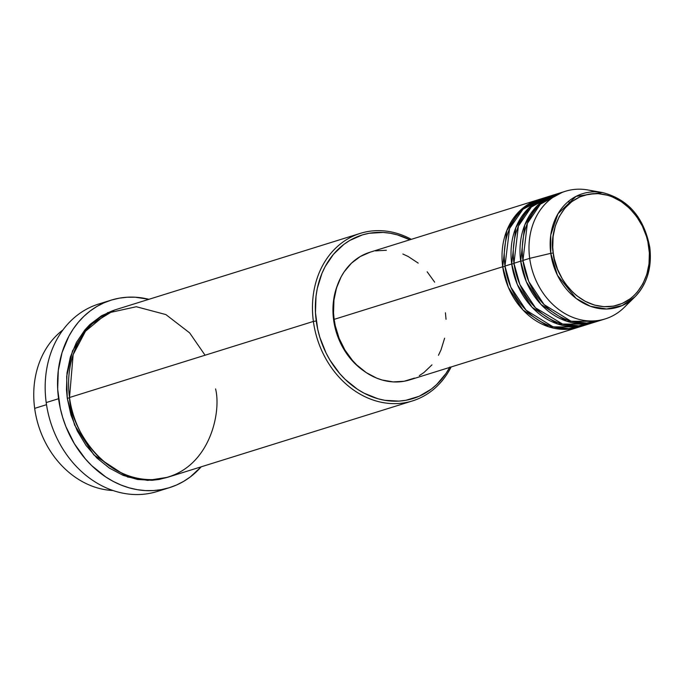 <?xml version="1.0" encoding="UTF-8"?>
<svg xmlns="http://www.w3.org/2000/svg" width="684" height="684" viewBox="0 0 684 684"><rect width="100%" height="100%" fill="white"/><g stroke="black" fill="none" stroke-linecap="round" stroke-linejoin="round"><path stroke-width="1.03" d="M649.697 247.523L648.851 247.36C653.006 263.785 643.977 303.85 608.709 306.697C573.235 308.014 553.595 269.633 553.279 252.986C549.124 236.57 558.161 196.505 593.421 193.649C628.895 192.341 648.535 230.713 648.851 247.36L649.697 247.523A59.431 49.094 -107.3 0 1 634.914 296.865A59.431 49.094 -107.3 0 1 584.298 303.619A59.431 49.094 -107.3 0 1 550.765 253.345L553.279 252.986L552.757 247.437L553.117 236.459L555.322 226.011L559.281 216.495L564.839 208.261L571.798 201.652L579.878 196.898L588.779 194.196L598.141 193.649L607.623 195.265L612.291 196.872L621.26 201.609L629.451 208.218L636.556 216.435L642.293 225.942L646.448 236.39L647.876 241.837L649.372 252.918L649.013 263.887L646.816 274.335L642.857 283.86L637.291 292.085L633.974 295.608L630.332 298.703L622.252 303.448L613.36 306.15L603.989 306.706L594.507 305.081L585.282 301.353L576.655 295.659L572.679 292.136L565.574 283.92L562.522 279.303L557.554 269.274L554.254 258.518L553.279 252.986L550.765 253.345A59.431 49.094 -107.3 0 1 602.365 192.52L576.056 196.359L557.982 213.776L550.757 234.988L550.765 253.345L529.69 258.355L550.765 253.345L557.426 275.25L576.065 298.378L590.437 306.304L606.614 309.006L622.183 305.568L634.914 296.865L624.347 307.313A66.852 55.224 72.7 0 1 567.404 314.914A66.852 55.224 72.7 0 1 529.69 258.355A66.852 55.224 -107.3 0 1 565.429 191.263A66.852 55.224 -107.3 0 1 595.242 191.853M579.382 326.952L548.833 326.858L523.063 310.083L508.349 287.323L502.714 266.769L505.014 266.461L502.714 266.769A66.852 55.224 -107.3 0 1 538.453 199.677A66.852 55.224 -107.3 0 1 539.582 199.343L518.951 211.664L506.759 230.611L502.714 266.769L334.143 319.36L502.714 266.769A66.852 55.224 -107.3 0 0 578.271 327.311A66.852 55.224 -107.3 0 0 579.382 326.952M545.268 197.804L523.012 209.218L509.589 228.49L504.963 266.067L511.709 263.964L504.963 266.067A66.852 55.224 72.7 0 0 580.511 326.61L587.257 324.507A66.852 55.224 -107.3 0 0 588.377 324.148L557.828 324.054L532.058 307.278L517.335 284.518L511.709 263.964A66.852 55.224 -107.3 0 1 547.448 196.872L540.702 198.976A66.852 55.224 72.7 0 0 504.963 266.067L510.777 287.066L526.116 310.22L552.843 326.696L568.643 328.662L583.845 325.43M587.257 324.507A66.852 55.224 -107.3 0 1 511.709 263.964L514.009 263.656L511.709 263.964L515.753 227.806L527.937 208.859L548.577 196.539A66.852 55.224 -107.3 0 0 547.448 196.872M553.108 195.256L531.382 206.987L518.378 226.165L513.958 263.263L520.695 261.16L513.958 263.263A66.852 55.224 72.7 0 0 589.505 323.806L596.251 321.702A66.852 55.224 -107.3 0 0 597.371 321.343L566.814 321.249L541.044 304.474L526.329 281.714L520.695 261.16A66.852 55.224 -107.3 0 1 556.434 194.068L549.697 196.171A66.852 55.224 72.7 0 0 513.958 263.263L519.866 284.476L535.521 307.834L562.727 324.139L578.698 325.798L593.926 322.173M596.251 321.702A66.852 55.224 -107.3 0 1 520.695 261.16L522.995 260.852L520.695 261.16L524.739 225.002L536.931 206.055L557.563 193.734A66.852 55.224 -107.3 0 0 556.434 194.068M565.429 191.263L558.683 193.367A66.852 55.224 72.7 0 0 522.944 260.459L528.758 281.457L544.096 304.611L570.824 321.087L586.624 323.053L601.826 319.821M34.67 408.374A87.74 72.478 -107.3 0 1 62.928 329.944A87.74 72.478 72.7 0 0 34.67 408.374L46.512 404.68L34.67 408.374A87.74 72.478 72.7 0 0 113.005 490.505A87.74 72.478 -107.3 0 1 34.67 408.374M360.288 233.372L116.417 309.442A87.74 72.478 72.7 0 0 69.511 397.507L313.383 321.429A87.74 72.478 -107.3 0 1 360.288 233.372A87.74 72.478 -107.3 0 1 411.323 239.332A87.74 72.478 72.7 0 0 313.383 321.429L316.247 320.976A85.654 70.76 -107.3 0 1 409.861 239.793L397.327 234.86L390.265 233.253L383.177 232.44L369.206 233.27L362.443 234.886L349.721 240.477L343.872 244.385L333.493 254.251L325.191 266.529L321.925 273.42L317.308 288.383L315.999 296.317L315.469 312.691L317.701 329.226L319.838 337.349L326.037 352.935L330.039 360.237L339.657 373.524L345.189 379.381L357.407 389.23L363.982 393.138L377.756 398.704L384.81 400.311L398.943 401.115L405.877 400.294L419.147 396.267L431.202 389.179L436.631 384.57L446.011 373.447L449.884 367.034M111.056 300.173A98.188 81.114 -107.3 0 1 148.924 299.301L135.304 297.224L127.224 297.232L119.281 298.164L111.535 300.028L104.062 302.79L96.948 306.432L90.245 310.912L84.021 316.196L78.344 322.224L73.265 328.944L68.828 336.297L62.056 352.576L58.294 370.446L57.678 389.213L60.243 408.168L62.689 417.479L65.878 426.568L74.376 443.719L85.415 458.955L91.75 465.667L105.755 476.962L113.296 481.433L121.094 485.059L129.079 487.812L137.168 489.659L145.29 490.582L153.37 490.573L161.313 489.641L169.059 487.777L176.532 485.016L183.645 481.374L190.349 476.893L201.181 466.821A98.188 81.114 -107.3 0 1 169.538 487.632A98.188 81.114 -107.3 0 1 58.567 398.712L46.204 402.568L58.567 398.712A98.188 81.114 -107.3 0 1 111.056 300.173L98.693 304.029A98.188 81.114 72.7 0 0 46.204 402.568A98.188 81.114 -107.3 0 1 104.968 302.396M449.67 367.428A85.654 70.76 -107.3 0 1 374.054 397.524A85.654 70.76 -107.3 0 1 316.247 320.976L313.383 321.429A87.74 72.478 72.7 0 0 373.661 400.208A87.74 72.478 72.7 0 0 451.141 366.966A87.74 72.478 -107.3 0 1 412.546 400.892A87.74 72.478 -107.3 0 1 313.383 321.429L69.511 397.507C69.99 422.943 100.009 481.596 154.225 479.595C208.124 475.226 221.932 414 215.58 388.905M167.546 477.304L147.735 480.399L127.515 476.97L93.853 454.92L74.624 425.115L67.263 398.208L69.563 397.891L67.263 398.208L66.468 389.718L67.015 372.942L70.384 356.971L76.428 342.419L84.936 329.85L90.006 324.464L101.557 315.734L114.596 310.014L88.381 326.063L72.513 350.892L66.673 376.337L67.263 398.208L70.948 414.974L77.292 430.937L86.064 445.472L96.914 458.032L109.431 468.121L123.137 475.363L137.501 479.467L151.976 480.296L159.081 479.458L167.546 477.304M538.453 199.677L369.882 252.259A66.852 55.224 72.7 0 0 334.143 319.36L333.536 312.887L333.954 300.105L336.519 287.938L341.128 276.858L344.146 271.856L351.473 263.169L360.271 256.526L370.206 252.165M333.63 319.958L334.202 319.779L333.63 319.958L333.048 313.691L333.45 301.311L334.433 295.308L337.298 285.57A64.758 53.497 72.7 0 0 333.63 319.958A64.758 53.497 72.7 0 0 363.948 371.019L355.518 364.11L351.337 359.681L344.061 349.635L341.034 344.112L336.348 332.33L333.63 319.958M634.914 296.865C647.132 284.031 652.091 267.547 649.8 247.428C644.046 217.478 628.237 199.172 602.365 192.52L587.736 189.938A66.852 55.224 72.7 0 0 529.69 258.355L522.944 260.459L529.69 258.355A66.852 55.224 -107.3 0 0 605.237 318.898A66.852 55.224 -107.3 0 0 629.434 301.464M562.094 192.452L540.377 204.183L527.373 223.36L522.944 260.459A66.852 55.224 72.7 0 0 598.5 321.001L605.237 318.898M163.262 489.265A98.188 81.114 -107.3 0 1 46.204 402.568A98.188 81.114 72.7 0 0 157.175 491.488L169.538 487.632M205.072 355.218L189.648 332.894L165.887 314.58L136.313 306.731L107.345 313.11L85.491 331.227L73.154 354.637L69.511 397.507A87.74 72.478 72.7 0 0 168.674 476.962L412.546 400.892M375.473 250.9L386.383 250.258M402.859 254.012L408.168 256.483L418.206 263.118M427.158 271.787L434.665 282.159M445.429 312.802L446.036 319.274M444.6 338.238L441 349.926L438.444 355.304M431.963 364.88L423.866 372.583L419.301 375.636M414.453 378.115L404.099 381.262L393.189 381.903L382.151 380.013L376.713 378.141L366.273 372.626L356.732 364.94L352.414 360.365L344.907 349.994L339.119 338.323L335.28 325.789L334.143 319.36A66.852 55.224 72.7 0 0 409.69 379.894L578.271 327.311M108.722 312.443L107.55 312.648M545.841 199.711L542.438 201.25M533.4 204.088L536.837 202.524M570.627 202.567L568.088 201.686"/></g></svg>
